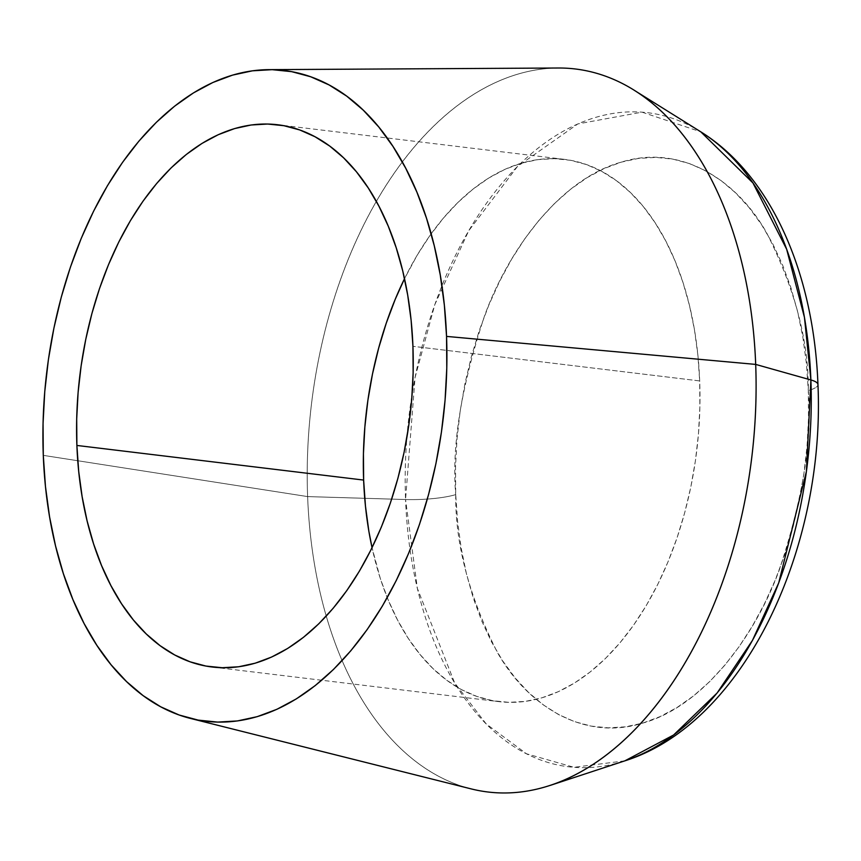 <?xml version="1.0" encoding="UTF-8"?>
<svg xmlns="http://www.w3.org/2000/svg" width="861" height="861" viewBox="0 0 861 861"><rect width="100%" height="100%" fill="white"/><g stroke="black" fill="none" stroke-linecap="round" stroke-linejoin="round"><path stroke-width="0.65" stroke-dasharray="4.3 3.23" d="M455.727 494.623C455.243 544.066 469.148 596.695 497.443 652.509C526.814 704.75 582.983 741.848 642.79 723.089C702.673 706.537 754.774 637.506 779.517 569.293C802.936 498.228 812.536 438.669 808.307 390.614A45.515 9.17 177.8 0 0 817.95 384.555A45.515 9.17 -2.2 0 1 808.307 390.614C808.791 341.171 794.875 288.543 766.581 232.728C737.22 180.476 681.04 143.389 621.244 162.148C561.35 178.69 509.249 247.731 484.517 315.944C461.098 387.009 451.498 446.568 455.727 494.623A45.515 9.17 -2.2 0 1 405.563 499.531A45.515 9.17 177.8 0 0 455.727 494.623L455.512 466.888L457.008 438.906L460.183 410.966L465.015 383.339L471.462 356.271L479.448 330.043L488.908 304.891L499.735 281.073L511.843 258.806L525.113 238.314L539.406 219.781L554.592 203.4L570.531 189.323L587.051 177.689L604.013 168.605L621.244 162.148L638.571 158.402L655.845 157.391L672.882 159.134L689.521 163.601L705.622 170.758L721.001 180.53L735.52 192.821L749.059 207.523L761.458 224.495L772.608 243.555L782.412 264.542L790.764 287.24L797.587 311.434L802.818 336.899L806.402 363.374L808.307 390.614L808.511 418.349L807.026 446.321L803.84 474.26L799.008 501.898L792.572 528.966L784.586 555.194L775.126 580.346L764.288 604.164L752.18 626.431L738.921 646.923L724.618 665.456L709.432 681.837L693.503 695.914L676.972 707.548L660.021 716.632L642.79 723.089L625.463 726.835L608.189 727.846L591.152 726.103L574.502 721.636L558.412 714.479L543.033 704.707L528.503 692.416L514.975 677.715L502.576 660.742L491.416 641.682L481.622 620.695L473.259 597.997L466.436 573.803L461.216 548.339L457.632 521.863L455.727 494.623M624.871 760.844L573.975 767.302L526.545 753.805L486.164 723.886L454.64 682.891L417.37 588.407L405.563 499.531A329.408 200.613 -83.1 0 0 624.871 760.844M550.061 785.447A364.138 221.761 96.9 0 1 307.625 496.593L405.563 499.531L307.625 496.593A364.138 221.761 -83.1 0 0 471.236 788.913M43.287 455.361L307.625 496.593L43.287 455.361M498.917 701.64A273.109 166.324 -83.1 0 1 372.049 547.704L380.347 578.592L388.311 600.225L397.653 620.221L408.286 638.399L420.103 654.564L432.997 668.577L446.848 680.298L461.507 689.618L476.843 696.431L492.707 700.693L508.948 702.35L525.404 701.381L541.924 697.808L558.348 691.663L574.502 683.01L590.259 671.914L605.444 658.493L619.92 642.887L633.545 625.226L646.191 605.692L657.729 584.468L668.05 561.77L677.069 537.802L684.678 512.801L690.823 487.003L695.43 460.667L698.454 434.041L699.875 407.371L699.681 380.928A273.109 166.324 -83.1 0 0 564.385 159.36A273.109 166.324 -83.1 0 0 404.53 278.673L417.122 255.308L429.768 235.774L443.393 218.124L457.869 202.507L473.055 189.086L488.8 178.001L504.966 169.337L521.389 163.192L537.91 159.619L554.366 158.661L570.606 160.307L586.47 164.569L601.807 171.393L616.465 180.702L630.306 192.423L643.21 206.436L655.027 222.601L665.661 240.779L675.002 260.775L682.956 282.408L689.467 305.472L694.45 329.731L697.862 354.969L699.681 380.928L412.936 346.316L699.681 380.928A273.109 166.324 -83.1 0 1 498.917 701.64L212.183 667.017M558.272 68.008A364.138 221.761 -83.1 0 0 307.625 496.593A364.138 221.761 96.9 0 1 408.803 153.602A364.138 221.761 96.9 0 1 634.008 90.136M700.811 131.841A329.408 200.613 -83.1 0 0 497.098 189.259A329.408 200.613 -83.1 0 0 405.563 499.531L415.067 377.505L434.816 304.611L468.696 230.791L517.493 166.464L577.828 123.93L642.005 112.156L700.811 131.841M564.385 159.36L277.651 124.748"/><path stroke-width="1.29" d="M190.539 718.451L471.236 788.913A364.138 221.761 -83.1 0 0 755.689 364.407L810.89 379.959A45.515 9.17 -2.2 0 1 817.95 384.555A45.515 9.17 177.8 0 0 810.89 379.959L806.402 471.527L778.721 582.897L752.471 640.38L717.084 693.04L673.614 734.993L624.871 760.844A329.408 200.613 -83.1 0 0 810.89 379.959L755.689 364.407A364.138 221.761 96.9 0 1 550.061 785.447L624.871 760.844C744.313 723.197 825.441 548.435 817.95 384.533C813.936 275.036 772.36 176.365 700.811 131.841L752.966 182.973L786.653 249.238L804.443 317.397L810.89 379.959A329.408 200.613 -83.1 0 0 700.811 131.841L634.008 90.136A364.138 221.761 96.9 0 1 755.689 364.407L446.547 336.403A327.729 199.591 96.9 0 1 190.539 718.451A327.729 199.591 96.9 0 1 43.287 455.361L45.461 486.519L49.561 516.804L55.545 545.917L63.348 573.587L72.905 599.557L84.109 623.558L96.873 645.363L111.058 664.767L126.535 681.578L143.141 695.645L160.738 706.816L179.142 715.007L198.181 720.108L217.661 722.099L237.421 720.937L257.235 716.653L276.941 709.281L296.335 698.884L315.234 685.582L333.465 669.481L350.836 650.744L367.184 629.552L382.349 606.112L396.2 580.648L408.598 553.397L419.415 524.64L428.541 494.634L435.914 463.681L441.435 432.082L445.072 400.128L446.784 368.131L446.547 336.403L444.362 305.246L440.262 274.96L434.288 245.848L426.486 218.177L416.928 192.218L405.714 168.218L392.96 146.402L378.775 126.997L363.299 110.186L346.692 96.12L329.096 84.948L310.692 76.769L291.653 71.657L272.162 69.666L252.413 70.828L232.588 75.111L212.893 82.484L193.499 92.88L174.589 106.194L156.368 122.294L138.998 141.021L122.649 162.212L107.474 185.653L93.634 211.117L81.235 238.368L70.419 267.125L61.282 297.131L53.92 328.084L48.388 359.694L44.761 391.647L43.05 423.634L43.287 455.361A327.729 199.591 96.9 0 1 268.869 69.644A327.729 199.591 96.9 0 1 446.547 336.403L755.689 364.407A364.138 221.761 -83.1 0 0 558.272 68.008L268.869 69.644M404.53 278.673A273.109 166.324 -83.1 0 0 363.633 480.072L76.887 445.449A273.109 166.324 96.9 0 1 277.651 124.748A273.109 166.324 96.9 0 1 412.936 346.316A273.109 166.324 96.9 0 1 212.183 667.017A273.109 166.324 96.9 0 1 76.887 445.449L363.633 480.072A273.109 166.324 -83.1 0 0 372.049 547.704L368.863 531.269L365.451 506.031L363.633 480.072L363.439 453.629L364.86 426.97L367.884 400.343L372.49 373.997L378.636 348.21L386.245 323.209L395.253 299.241L404.53 278.673M412.936 346.316L413.14 372.759L411.719 399.418L408.684 426.044L404.078 452.38L397.943 478.178L390.324 503.179L381.315 527.147L370.983 549.845L359.446 571.069L346.8 590.603L333.175 608.264L318.699 623.881L303.513 637.291L287.768 648.387L271.602 657.051L255.19 663.196L238.669 666.769L222.203 667.727L205.973 666.07L190.098 661.818L174.761 654.995L160.103 645.685L146.262 633.965L133.369 619.952L121.541 603.776L110.918 585.609L101.576 565.612L93.612 543.969L87.112 520.916L82.129 496.646L78.706 471.419L76.887 445.449L76.694 419.016L78.114 392.347L81.149 365.721L85.756 339.385L91.89 313.587L99.499 288.586L108.518 264.618L118.84 241.919L130.388 220.696L143.023 201.162L156.648 183.501L171.124 167.884L186.31 154.474L202.066 143.378L218.231 134.714L234.644 128.569L251.164 124.996L267.62 124.038L283.861 125.695L299.725 129.946L315.061 136.77L329.731 146.079L343.571 157.8L356.465 171.813L368.282 187.989L378.915 206.156L388.257 226.163L396.221 247.796L402.722 270.849L407.705 295.119L411.127 320.357L412.936 346.316"/></g></svg>
